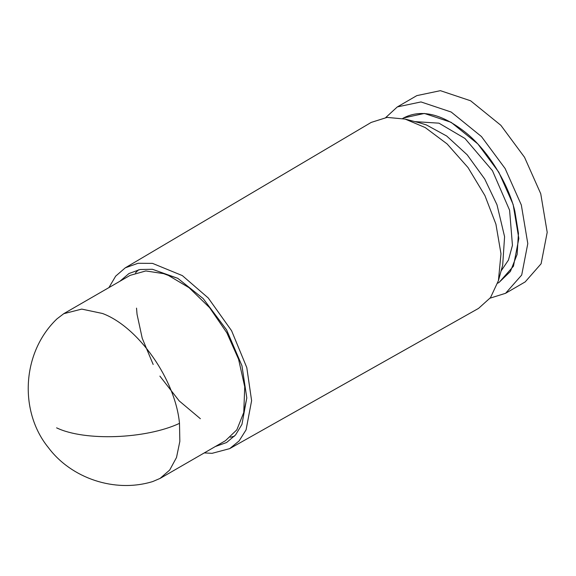 <?xml version="1.0" encoding="UTF-8"?>
<svg xmlns="http://www.w3.org/2000/svg" width="576" height="576" viewBox="0 0 576 576"><rect width="100%" height="100%" fill="white"/><g stroke="black" fill="none" stroke-linecap="round" stroke-linejoin="round"><path stroke-width="0.86" d="M478.541 308.398L490.514 297.612L498.42 280.656L502.682 265.133L504.583 236.671L496.994 204.782L484.718 179.014L467.194 154.822L446.71 136.03L426.413 124.942L420.718 123.149M204.278 452.909L212.04 453.334L229.68 448.639L239.09 440.942L246.074 429.862L251.611 400.673L246.794 367.596L231.581 330.718L208.238 297.972L182.347 275.602L152.525 263.376L138.031 263.275L125.28 267.826L115.668 276.142L108.929 287.597M119.866 281.282L129.002 273.506L140.033 269.525L152.395 269.273L177.797 278.338L203.191 298.598L226.584 329.846L241.949 365.731L246.794 397.858L241.949 424.39L235.548 434.966L226.584 442.526L215.287 446.551M498.42 280.656L500.983 253.735L495.914 224.158L484.934 195.61L468.014 167.551L447.106 143.928L425.196 127.548L405.137 119.081L387.072 117.396L371.189 122.422L125.28 267.826M402.682 118.498L403.603 117.936C421.344 108.799 442.202 113.81 466.186 132.962C487.692 150.293 508.154 183.175 514.85 211.154L518.45 233.359L517.133 254.39L510.394 271.454L499.01 282.463L497.657 283.205M499.111 282.406L513.454 266.22L518.832 238.486L513.13 204.43L498.823 172.238L477.864 143.95L451.094 122.306L424.382 113.45L403.603 117.936M414.828 121.615L438.977 123.17L464.962 138.47L492.43 170.662L509.602 210.233L512.446 245.354L508.45 260.071L501.077 270.994M490.104 298.159L505.591 293.285L525.182 281.909L541.109 263.758L547.2 232.33L540.742 193.745L524.527 157.27L500.854 125.294L470.599 100.778L440.388 90.67L416.822 95.623L397.224 106.999L385.769 117.533M505.591 293.285L521.705 275.018L527.796 243.598L521.33 205.013L505.123 168.53L481.45 136.555L451.195 112.039L420.984 101.938L397.418 106.891M63.742 313.682L130.097 275.371L145.822 270.943L163.57 273.636L168.43 275.443L189.072 287.698L209.614 307.67L226.872 332.849L238.579 359.244L244.735 386.798L243.756 412.531L236.837 429.833L225.518 440.647L160.07 478.433M179.496 423.36C175.414 379.649 138.47 326.938 102.521 313.488L81.734 309.096L63.756 313.697L57.01 318.83C21.535 352.656 19.102 411.754 48.355 447.566C71.136 478.188 114.718 493.236 152.741 481.55L160.063 478.411L169.69 470.052L176.508 457.495L179.842 441.41L179.496 423.36C145.822 439.106 84.499 441.338 56.599 427.838M200.369 418.709L179.201 400.918L159.89 376.114M153.173 364.471L142.243 338.314L137.045 314.309L136.526 308.124M234.49 436.162L230.328 437.242M135.446 272.909L138.47 269.842M229.68 448.639L478.555 308.383M405.137 119.081L420.71 123.149M177.631 278.244L163.57 273.636M246.794 398.045L243.756 412.531"/></g></svg>
